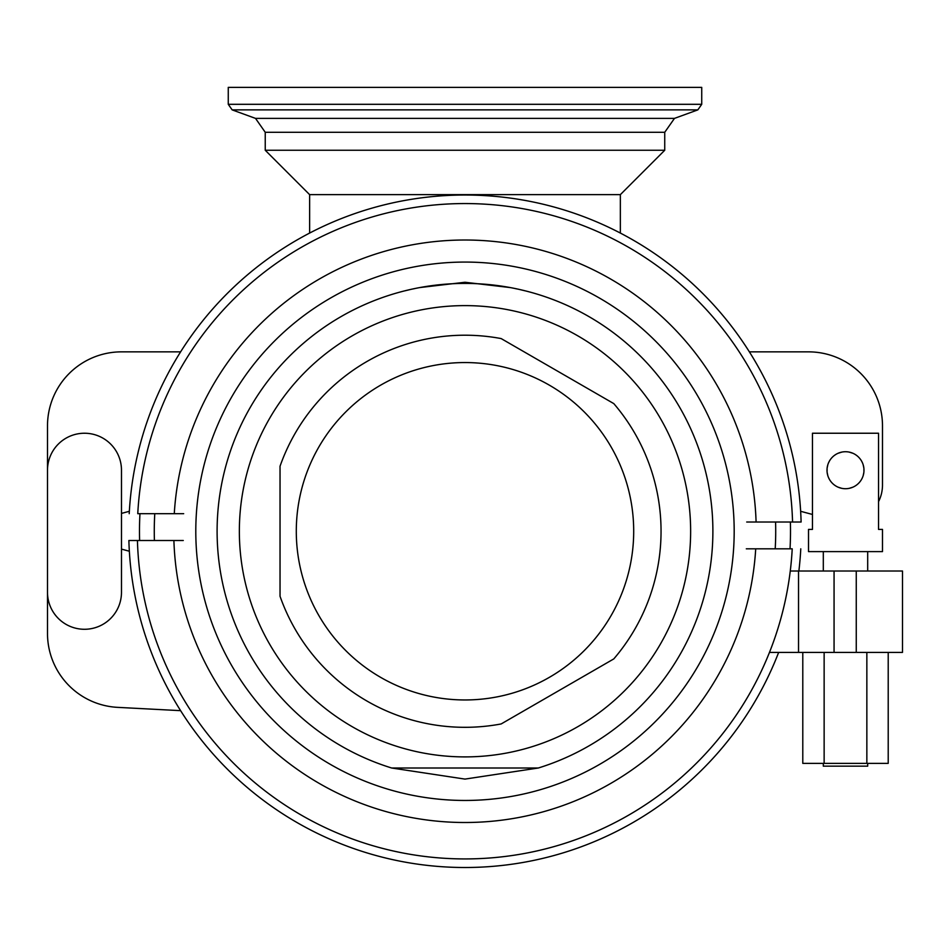 <?xml version="1.0" encoding="UTF-8"?>
<svg xmlns="http://www.w3.org/2000/svg" width="950" height="950" viewBox="0 0 950 950"><rect width="100%" height="100%" fill="white"/><g stroke="black" fill="none" stroke-linecap="round" stroke-linejoin="round"><path stroke-width="1.43" d="M154.411 540.503A310.721 310.721 0 0 1 154.767 513.689M775.212 548.827A310.721 310.721 0 0 0 775.58 522.013M420.019 287.541L464.989 282.257L509.96 287.541M515.28 288.586L517.168 288.978M520.339 289.679L525.101 290.819M404.89 290.819L409.652 289.679M413.024 288.931L414.699 288.586M487.813 768.004L538.329 768.004A247.831 247.831 0 0 0 464.989 283.421A247.831 247.831 0 0 0 391.661 768.004L438.615 768.004M538.329 768.004L464.989 779.095L391.661 768.004L538.329 768.004M464.989 756.901A225.637 225.637 0 0 1 239.352 531.264A225.637 225.637 0 0 1 464.989 305.615A225.637 225.637 0 0 1 690.638 531.264A225.637 225.637 0 0 1 464.989 756.901M856.259 571.021L856.259 652.401L902.5 652.401L902.5 571.021L798.534 571.021L798.534 652.401L769.476 652.401A327.702 327.702 0 0 0 792.217 548.827L746.308 548.827M755.713 548.827A291.246 291.246 0 0 1 460.833 822.474A291.246 291.246 0 0 1 173.898 540.503L128.879 540.503A336.241 336.241 0 0 0 778.656 652.401A336.241 336.241 0 0 1 128.879 540.503M183.279 540.503L173.898 540.503M798.534 571.021L790.269 571.021M856.259 652.401L798.534 652.401M129.343 551.226L121.481 549.112L121.481 513.404L129.343 511.302M47.5 577.493L47.5 633.484A73.981 73.981 0 0 0 117.61 707.358L180.607 710.659M800.779 548.827A336.241 336.241 0 0 1 798.879 571.021A336.241 336.241 0 0 0 800.779 548.827M792.561 522.013A327.702 327.702 0 0 0 469.157 203.585A327.702 327.702 0 0 0 137.762 513.689L183.683 513.689M174.277 513.689A291.246 291.246 0 0 1 469.157 240.041A291.246 291.246 0 0 1 756.093 522.013L801.111 522.013A336.241 336.241 0 0 0 469.157 195.047A336.241 336.241 0 0 0 129.212 513.689M746.712 522.013L756.093 522.013M180.607 351.856L121.481 351.856A73.981 73.981 0 0 0 47.5 425.838L47.5 485.022M800.648 511.302L812.464 514.461M878.536 501.671A36.991 36.991 0 0 0 882.491 485.022L882.491 425.838A73.981 73.981 0 0 0 808.509 351.856L749.372 351.856M47.5 470.226L47.5 592.289L47.5 470.226A36.991 36.991 0 0 1 84.491 433.236A36.991 36.991 0 0 1 121.481 470.226L121.481 592.289A36.991 36.991 0 0 1 84.491 629.28A36.991 36.991 0 0 1 47.5 592.289M867.694 763.373L867.694 766.151L823.306 766.151L823.306 763.373M823.306 571.021L823.306 551.606M867.694 571.021L867.694 551.606M812.464 529.411L812.464 433.236L878.536 433.236L878.536 529.411L882.491 529.411L882.491 551.606L808.509 551.606L808.509 529.411L812.464 529.411L808.509 529.411M882.491 529.411L878.536 529.411M841.783 488.348L838.149 487.196M835.454 485.759L834.717 485.248M829.35 479.251L828.495 477.517M827.83 475.677L827.117 472.281M827.094 472.043L827.094 468.409M827.117 468.16L827.83 464.776M828.483 462.959L829.35 461.201M834.717 455.204L835.454 454.694M838.149 453.257L841.783 452.105M849.205 452.105L852.839 453.257M855.534 454.694L856.283 455.204M861.638 461.201L862.493 462.935M863.17 464.776L863.883 468.172M863.906 468.409L863.906 472.043M863.883 472.293L863.17 475.677M862.505 477.494L861.638 479.251M856.283 485.248L855.546 485.759M852.839 487.196L849.205 488.348M845.5 488.716A18.489 18.489 0 0 0 863.989 470.226A18.489 18.489 0 0 0 845.5 451.725A18.489 18.489 0 0 0 826.999 470.226A18.489 18.489 0 0 0 845.5 488.716M888.214 652.401L888.214 763.373L802.786 763.373L802.786 652.401M866.851 652.401L866.851 763.373M824.137 652.401L824.137 763.373M228.261 87.376L701.729 87.376L701.729 104.31L228.261 104.31L228.261 87.376M620.35 233.059L620.35 194.643L664.739 150.254L265.24 150.254L265.24 132.287L664.739 132.287L674.476 118.382L697.834 109.879L232.144 109.879L228.261 104.31M309.629 233.059L309.629 194.643L620.35 194.643M501.161 723.947L613.783 658.92A196.044 196.044 0 0 0 613.783 403.596L501.161 338.58A196.044 196.044 0 0 0 280.036 466.236L280.036 596.279A196.044 196.044 0 0 0 501.161 723.947M464.989 800.458A269.194 269.194 0 0 0 734.184 531.264A269.194 269.194 0 0 0 464.989 262.069A269.194 269.194 0 0 0 195.795 531.264A269.194 269.194 0 0 0 464.989 800.458M769.476 652.401A327.702 327.702 0 0 1 137.429 540.503M834.064 571.021L834.064 652.401M265.24 132.287L255.514 118.382L674.476 118.382M464.989 362.556A168.708 168.708 0 0 1 633.697 531.264A168.708 168.708 0 0 1 464.989 699.96A168.708 168.708 0 0 1 296.293 531.264A168.708 168.708 0 0 1 464.989 362.556M139.959 513.689A325.517 325.517 0 0 0 139.614 540.503M790.032 548.827A325.517 325.517 0 0 0 790.376 522.013M255.514 118.382L232.144 109.879M701.729 104.31L697.834 109.879M664.739 150.254L664.739 132.287M309.629 194.643L265.24 150.254"/></g></svg>
